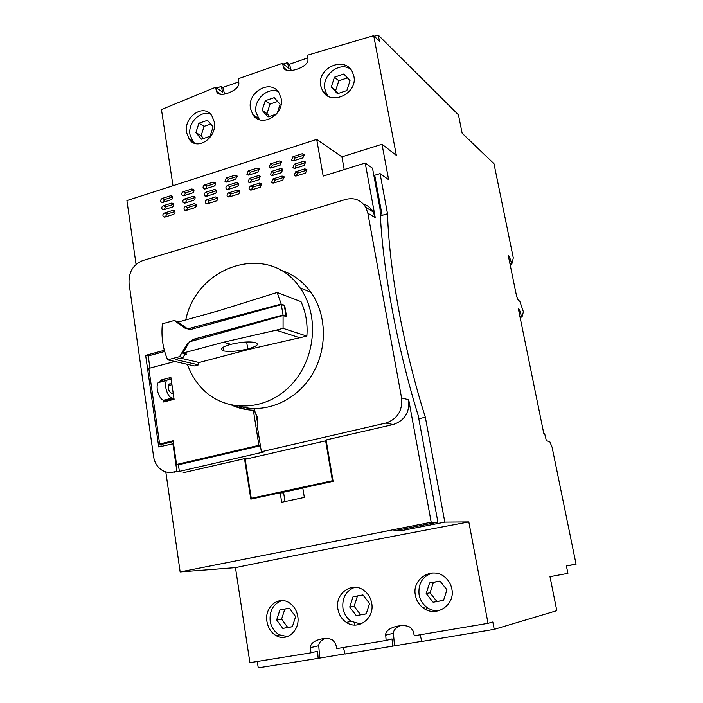 <?xml version="1.0" encoding="UTF-8"?>
<svg xmlns="http://www.w3.org/2000/svg" width="703" height="703" viewBox="0 0 703 703"><rect width="100%" height="100%" fill="white"/><g stroke="black" fill="none" stroke-linecap="round" stroke-linejoin="round"><path stroke-width="1.05" d="M421.862 641.303L345.059 654.027L343.38 647.516M165.803 471.889L180.144 571.926L235.47 567.629C303.011 553.718 380.789 538.48 468.813 521.925L444.832 522.118L425.341 417.248C403.548 348.468 389.172 269.513 387.529 213.765L380.068 173.597L388.636 179.696L382.001 144.247L396.36 155.381L373.715 35.651L379.453 41.284L378.284 35.15L458.453 114.835L462.143 133.227L493.981 163.711L513.295 257.939L511.837 263.968L509.324 256.419L508.295 255.664L516.503 295.831L518.032 299.759L519.842 301.385L523.392 311.772L522.039 316.956L521.591 316.693L519.332 309.311L518.331 308.696L543.762 433.312L544.632 433.54L546.389 440.763L549.746 441.589L552.092 447.187L576.082 564.245L566.372 565.774L567.919 573.358L549.992 576.662L556.811 610.67L494.227 629.352L421.897 641.444L420.06 634.783M468.813 521.925L488.04 623.324L414.331 635.749L412.907 630.573L410.824 627.805C404.691 622.577 384.734 627.366 385.71 635.143L386.149 640.442L336.842 648.588L335.542 643.509L332.827 640.231C326.517 635.864 309.636 640.424 310.541 647.639L310.928 652.823L317.598 651.206L318.151 658.36L258.256 667.85L257.28 661.488M318.151 658.36L345.006 653.843M354.365 622.911L354.725 625.037M426.422 607.032L426.967 610.063M400.429 625.635C395.754 627.709 393.425 630.248 393.452 633.262L394.488 645.767M325.006 638.491C320.823 640.495 318.74 642.911 318.758 645.732L319.672 657.973M386.149 640.442L392.037 638.948L392.643 646.268M488.04 623.324L492.829 621.988L494.227 629.352M235.47 567.629L249.916 662.665L310.928 652.823M337.906 609.097C338.978 614.835 341.79 619.255 346.351 622.375C358.117 630.855 374.91 618.253 371.694 603.112C370.701 597.875 368.196 593.71 364.172 590.634C352.212 580.986 334.628 593.534 337.906 609.097M451.836 588.929C455.649 605.116 435.377 618.455 422.582 607.462C418.716 604.264 416.325 600.239 415.411 595.371C411.448 578.499 433.329 565.467 445.772 577.936C448.989 580.968 451.01 584.632 451.836 588.929M297.729 616.215C300.453 630.002 286.973 642.349 275.998 635.565C271.086 632.542 268.071 627.911 266.973 621.672C264.135 607.568 278.326 595.186 289.39 602.902C293.916 605.968 296.692 610.397 297.729 616.215M281.833 600.599C273.23 603.991 269.346 610.828 270.172 621.118C271.305 627.375 274.434 631.953 279.539 634.862L287.395 636.602M279.917 609.888L276.657 619.967L282.834 628.403L292.343 626.751L295.62 616.61L289.381 608.183L279.917 609.888L284.829 609.123L281.595 619.115L287.747 627.48L292.36 626.672M354.743 587.304C345.92 590.889 341.992 597.866 342.941 608.227C344.004 613.912 346.816 618.288 351.359 621.373L360.806 623.992M353.055 596.724L349.716 607.032L356.263 615.617L366.201 613.886L369.558 603.517L362.959 594.94L353.055 596.724L357.458 596.047L354.145 606.267L360.648 614.782L366.228 613.807M432.547 572.98C422.538 576.249 418.048 583.508 419.085 594.747C420.025 599.641 422.362 603.649 426.088 606.759C430.025 609.87 434.392 611.171 439.199 610.67M429.595 582.936L426.176 593.49L433.11 602.234L443.514 600.424L446.959 589.808L439.964 581.073L429.595 582.936L433.426 582.374L430.034 592.831L436.915 601.504L443.54 600.344M276.657 619.967L281.595 619.115M289.46 608.288L284.829 609.123M282.834 628.403L287.747 627.48M363.038 595.046L357.458 596.047M440.052 581.179L433.426 582.374M349.716 607.032L354.145 606.267M356.263 615.617L360.648 614.782M426.176 593.49L430.034 592.831M433.11 602.234L436.915 601.504M363.433 204.072C367.669 205.381 370.92 208.009 373.205 211.946L375.27 217.719L365.226 163.026L372.528 168.228L380.059 208.993C382.212 266.314 396.536 345.393 418.223 415.596L437.916 522.18L393.583 530.932L401.114 530.739L400.895 529.491M180.144 571.926L431.203 522.232L437.916 522.18M431.203 522.232L408.715 399.779C409.787 412.38 404.612 420.631 393.188 424.542L326.095 439.937L333.108 481.335L302.782 487.891L304.346 497.425L281.701 502.258L280.181 492.785L283.643 492.935L285.031 501.547M173.246 472.056L176.866 471.221L179.37 471.397L263.607 452.003L261.358 451.757L385.833 423.065C397.415 419.093 402.661 410.71 401.58 397.924L367.845 213.15L365.753 207.288C361.026 199.951 354.347 197.323 345.718 199.424L142.691 260.585C133.008 264.636 128.464 272.316 129.071 283.608L153.597 456.66C154.423 461.933 156.716 466.107 160.486 469.165C164.335 472.073 168.588 473.04 173.246 472.056L174.59 472.144M365.226 163.026L323.169 176.084L316.702 139.396L341.922 156.848L382.001 144.247M387.529 213.765L382.133 215.346L374.717 175.232L380.068 173.597M375.068 181.998L375.92 181.734M370.244 210.092L371.685 209.67M379.743 207.288L380.595 207.034M425.341 417.248L418.803 418.742M380.385 215.856L382.133 215.346M444.832 522.118L401.114 530.739M172.982 185.724L161.453 109.536L215.505 87.313L216.577 91.469L220.812 94.255M316.702 139.396L126.918 200.575L136.057 264.363M511.837 263.968L510.088 264.442M576.082 564.245L566.416 565.968M519.332 309.311L518.498 309.522M520.115 317.44L522.039 316.956M520.035 317.079L521.591 316.693M509.324 256.419L508.497 256.639M511.371 263.634L510 264.003M216.709 88.121L221.208 86.372L222.833 87.462L238.756 81.917M374.321 36.24L378.284 35.15M283.318 63.999L287.413 62.629L289.469 64.254L307.835 57.857M221.208 86.372L222.702 92.102L215.505 87.313M287.413 62.629L289.047 68.472L282.457 63.314L283.634 67.558L287.158 70.291M283.634 67.558L283.959 68.296C286.815 74.421 308.608 67.233 307.976 59.685L307.633 55.15L373.715 35.651M219.38 93.974L217.016 92.418C220.628 98.095 239.688 90.01 238.844 83.139L238.528 78.666L282.457 63.314M217.016 92.418L216.577 91.469M281.112 98.376C284.777 114.484 261.252 128.473 252.878 114.668L250.549 108.728C246.815 92.497 270.532 78.314 279.038 92.901L281.112 98.376M353.855 76.17C358.029 93.227 330.77 106.54 322.545 90.819L320.744 85.88C316.499 68.595 344.162 55.247 352.326 71.785L353.855 76.17M214.292 121.891C217.499 137.094 197.508 151.373 189.353 139.414L186.603 132.682C183.334 117.445 203.334 102.884 211.77 115.556L214.292 121.891M210.513 114.062C200.337 110.134 187.692 122.884 189.995 134.616L192.842 141.373L194.722 143.307M198.914 123.218L195.882 132.63L201.418 139.176L210.048 136.285L213.106 126.83L207.508 120.301L198.914 123.218L204.134 126.32L201.12 135.653L203.51 138.473M278.054 91.531C267.368 86.82 253.431 100.09 256.015 112.366L259.425 119.677M277.29 113.007L280.11 104.246L274.223 97.647L265.259 100.687L262.149 110.301L268.001 116.918L276.384 114.114M350.472 69.096C339.558 61.152 321.702 75.283 324.883 89.167L326.64 94.053L328.187 96.241M334.461 77.189L331.289 87.005L337.449 93.71L346.843 90.564L350.032 80.696L343.811 74.008L334.461 77.189L338.793 80.801L335.647 90.538L338.301 93.42M195.882 132.63L201.12 135.653M210.751 124.079L204.134 126.32M277.641 101.469L270.057 104.035L266.973 113.57L269.495 116.417M347.423 77.884L338.793 80.801M265.259 100.687L270.057 104.035M262.149 110.301L266.973 113.57M331.289 87.005L335.647 90.538M222.833 87.462L224.591 94.105M289.469 64.254L291.227 70.546M344.206 169.555L341.922 156.848M280.181 492.785L250.822 499.139L244.503 458.664L183.202 472.724M332.405 480.729L251.261 498.304L245.171 459.287L325.647 440.843L332.405 480.729L333.011 480.773M162.191 198.448L161.031 199.38L160.706 201.181L161.084 201.946L162.78 202.42L171.532 199.617L172.569 198.527L172.753 197.007L172.384 196.234L170.662 195.742L162.191 198.448L164.616 199.555L163.149 202.306M183.255 191.717L182.086 192.648L181.699 194.142L182.112 195.214L183.861 195.724L192.727 192.877L193.773 191.796L193.975 190.285L193.624 189.502L191.84 188.975L183.255 191.717L185.618 192.859L184.142 195.636M204.599 184.898L203.281 186.093L203.07 187.596L203.422 188.378L205.232 188.922L214.213 186.049L215.267 184.968L215.487 183.474L215.144 182.683L213.308 182.121L204.599 184.898L206.91 186.067L205.417 188.87M226.243 177.991L225.022 181.453L226.893 182.033L235.725 179.23L236.973 175.776L235.074 175.17L226.243 177.991L228.493 179.186L226.981 182.007M248.853 175.047L246.929 174.423L248.185 170.978L250.373 172.217L248.844 175.056L257.816 172.2L259.099 168.773L257.14 168.122L248.185 170.978M270.435 163.878L269.135 167.296L271.13 167.964L280.207 165.082L281.534 161.672L279.513 160.978L270.435 163.878L272.562 165.143L271.015 167.999M293.002 156.672L302.202 153.729L304.285 154.475L302.914 157.859L293.705 160.785L291.657 160.073L293.002 156.672L295.058 157.973L293.494 160.838M294.302 164.221L303.511 161.303L305.594 162.042L304.232 165.433L295.005 168.351L292.958 167.63L294.302 164.221L296.35 165.495L294.794 168.404M295.603 171.796L294.258 175.214L296.315 175.926L305.55 173.035L306.912 169.634L304.83 168.887L295.603 171.796L297.65 173.043L296.104 175.978M282.764 180.17L284.082 176.743L282.07 176.049L272.966 178.913L271.666 182.349L273.652 183.026L282.764 180.17M271.701 171.383L270.4 174.819L272.386 175.486L281.481 172.613L282.808 169.195L280.787 168.5L271.701 171.383L273.819 172.63L272.281 175.513M260.295 187.209L261.578 183.755L259.618 183.105L250.373 186.04L249.029 188.299L249.389 189.397L251.314 190.021L260.295 187.209M228.624 192.85L237.482 190.065L239.38 190.671L239.705 191.462L239.477 192.965L238.414 194.037L229.275 196.919L227.412 196.33L227.069 195.539L227.289 194.037L228.352 192.956L230.874 194.002L229.371 196.884M249.416 178.448L248.159 181.901L250.083 182.525L259.055 179.696L260.33 176.251L258.379 175.609L249.416 178.448L251.604 179.652L250.075 182.525M227.438 185.407L226.102 186.594L225.883 188.096L226.217 188.879L228.088 189.467L237.201 186.567L238.264 185.504L238.502 184.01L238.168 183.219L236.278 182.613L227.438 185.407L229.688 186.585L228.176 189.441M205.759 192.279L214.477 189.52L216.313 190.082L216.656 190.864L216.445 192.376L215.382 193.448L206.392 196.313L204.582 195.768L204.23 194.986L204.432 193.474L205.487 192.394L208.07 193.422L206.577 196.251M206.91 199.678L205.584 200.873L205.381 202.394L205.742 203.176L207.543 203.721L216.559 200.873L217.622 199.793L217.833 198.281L217.482 197.499L215.645 196.937L206.91 199.678L209.222 200.794L207.737 203.659M185.495 206.41L194.107 203.703L195.891 204.23L196.251 205.012L196.058 206.533L195.003 207.622L186.11 210.434L184.362 209.925L183.993 209.151L184.177 207.622L185.223 206.524L187.868 207.499L186.392 210.346M184.371 199.054L192.974 196.33L194.757 196.858L195.109 197.64L194.916 199.151L193.861 200.241L184.986 203.07L183.237 202.561L182.868 201.779L183.052 200.258L184.107 199.169L186.743 200.17L185.267 202.982M163.281 205.742L171.76 203.053L173.492 203.545L173.799 205.548L172.367 207.051L163.869 209.731L162.173 209.257C161.4 207.763 161.76 206.594 163.281 205.742L165.706 206.823L164.238 209.617M164.37 213.053C162.85 213.914 162.481 215.083 163.272 216.586L164.968 217.051L173.474 214.389C174.994 213.545 175.363 212.376 174.59 210.874L172.868 210.382L164.37 213.053L166.796 214.116L165.337 216.937M244.503 458.664L246.902 458.892M178.386 464.63L179.37 471.397M164.669 351.509L148.201 355.946L149.941 368.091M160.829 444.138L161.154 446.405M254.574 409.067L246.735 408.056M163.773 400.2L172.191 398.065C167.648 397.696 163.527 384.717 166.593 380.428L158.175 382.617C155.064 386.905 159.186 399.849 163.773 400.2L166.927 400.78L174.028 398.979M168.281 385.666L171.936 384.717M173.237 393.61L171.488 393.293C168.658 391.316 167.727 388.381 168.711 384.471L170.1 383.776L171.848 384.119M173.94 398.399L172.191 398.065M166.593 380.428L169.405 379.031L171.163 379.383M158.175 382.617L161.022 381.219M261.358 451.757L257.105 425.016C258.563 420.693 257.957 416.879 255.286 413.566L254.521 408.742M164.335 350.314L145.644 355.366L158.729 446.994L173.527 443.681M176.866 471.221L172.859 443.602M280.392 270.084C292.729 273.915 302.905 281.323 310.919 292.316C327.246 315.023 327.589 350.226 311.403 375.78C295.278 401.395 265.049 413.874 239.67 406.299M187.437 364.347C190.847 374.075 196.032 382.441 202.982 389.444C225.742 412.564 265.365 411.606 290.374 385.754C315.612 360.2 319.891 315.269 300.04 287.87C269.741 242.131 197.095 264.636 185.741 319.918M306.86 336.104L283.081 328.327L283.089 315.524L286.569 316.737L284.671 305.357L281.191 304.074L277.149 292.466L301.033 301.666C305.858 312.308 307.8 323.784 306.86 336.104L249.126 349.347L199.098 362.52L180.469 358.152M283.081 328.327L276.156 330.173L300.163 337.871M281.191 304.074L187.613 328.872L178.096 322.044L218.492 310.814L277.149 292.466M276.156 330.173L223.387 342.264L182.727 353.152L189.555 341.799L283.089 315.524M187.613 328.872L189.889 329.514M284.671 305.357L283.95 305.55M246.674 341.974L247.728 348.96C237.676 351.351 229.591 352.001 223.492 350.894L221.296 349.259C221.621 347.651 224.819 346.008 230.892 344.329C241.454 341.913 249.67 341.333 255.549 342.598L257.509 344.075C257.5 345.516 254.24 347.15 247.728 348.96L249.126 349.347M198.184 362.309L198.527 364.857L194.415 365.938L167.648 359.839L179.573 356.658L183.017 357.476L185.249 353.767M285.233 316.271L286.059 316.042L284.337 305.691L281.314 304.584L191.594 329.224L184.704 328.029L174.212 320.489L178.351 321.974M179.573 356.658L187.112 344.11L193.123 339.382L283.037 314.988L286.059 316.042M198.527 364.857L175.372 359.514L183.017 357.476M174.212 320.489L162.384 323.793C161.084 336.57 162.841 348.583 167.648 359.839M283.037 314.988L281.314 304.584M184.722 354.637L186.69 354.11L182.727 353.152M145.644 355.366L148.201 355.946M302.808 488.049L280.796 492.812M251.261 498.304L254.222 498.401M325.647 440.843L326.262 440.93M172.745 196.963L164.616 199.555M193.958 190.197L185.618 192.859M215.461 183.342L206.91 186.067M237.254 176.4L228.493 179.186M257.14 168.122L259.302 169.37L250.373 172.217M279.513 160.978L281.613 162.261L272.562 165.143M302.202 153.729L304.232 155.047L295.058 157.973M303.511 161.303L305.541 162.595L296.35 165.495M304.83 168.887L306.86 170.152L297.65 173.043M282.07 176.049L284.161 177.279L275.084 180.126L273.555 183.052M280.787 168.5L282.887 169.757L273.819 172.63M259.618 183.105L261.78 184.3L252.825 187.112L251.314 190.021M239.653 191.251L230.874 194.002M258.379 175.609L260.541 176.831L251.604 179.652M238.458 183.817L229.688 186.585M216.621 190.715L208.07 193.422M217.789 198.114L209.222 200.794M196.216 204.881L187.868 207.499M195.083 197.534L186.743 200.17M173.843 204.248L165.706 206.823M174.942 211.559L166.796 214.116M163.281 400.069L163.562 401.993L174.08 399.33L170.882 377.467L160.407 380.2L160.662 381.975M231.849 405.209C238.642 408.258 245.804 409.937 253.344 410.253L258.906 445.324L176.55 464.481L173.105 440.772L159.634 444.015L148.816 368.39L174.827 361.474M173.228 441.607L162.129 444.278L159.634 444.015M260.4 445.764L179.001 464.674L176.55 464.481M260.365 445.5L258.906 445.324M254.802 410.508L253.344 410.253M256.235 414.823L257.597 423.408M234.222 405.657L246.604 409.603M162.894 380.736L162.982 381.369M165.767 400.578L165.89 401.404M162.885 380.683L160.407 380.2M385.71 635.143L393.452 633.262M408.715 399.779L401.58 397.924M375.27 217.719L367.845 213.15M385.833 423.065L393.188 424.542M169.072 384.049L170.1 383.776M165.143 400.464L173.553 398.329M222.965 347.361L223.492 350.894M193.123 339.382L195.706 340.067M184.704 328.029L187.543 328.819M187.112 344.11L188.026 344.347M223.387 342.264L230.892 344.329M170.662 195.742L172.648 196.664M191.84 188.975L193.887 189.977M213.308 182.121L215.417 183.211M235.074 175.17L237.245 176.356M272.966 178.913L275.084 180.126M250.646 185.926L252.825 187.112M237.482 190.065L239.644 191.198M236.278 182.613L238.44 183.773M214.477 189.52L216.577 190.583M215.645 196.937L217.745 197.974M194.107 203.703L196.137 204.661M192.974 196.33L195.012 197.315M171.76 203.053L173.738 203.958M172.868 210.382L174.827 211.26M310.541 647.639L318.758 645.732M279.539 634.862L275.998 635.565M351.359 621.373L346.342 622.375M426.088 606.759L422.582 607.462M192.842 141.373L189.353 139.414M258.335 118.28L252.878 114.677M326.64 94.053L322.554 90.828M283.959 68.296L286.095 69.957M310.919 292.316L300.04 287.87M373.205 211.946L365.753 207.288M162.314 202.508L161.084 201.946M183.36 195.803L182.112 195.214M204.687 189.01L203.422 188.378M226.296 182.121L225.022 181.453M248.212 175.135L246.929 174.423M270.418 168.052L269.135 167.296M292.931 160.873L291.657 160.073M294.258 168.43L292.958 167.63M295.594 176.014L294.258 175.214M273.001 183.114L271.666 182.349M271.709 175.574L270.4 174.819M250.716 190.109L249.389 189.397M228.739 196.998L227.412 196.33M249.46 182.613L248.159 181.901M227.517 189.555L226.217 188.879M205.865 196.401L204.582 195.768M207.051 203.8L205.742 203.176M185.654 210.513L184.362 209.925M184.502 203.149L183.237 202.561M163.43 209.81L162.173 209.257M164.546 217.13L163.272 216.586"/></g></svg>
